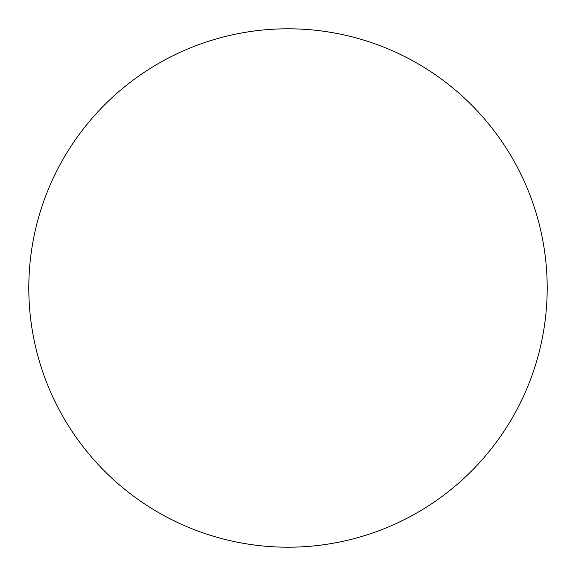 <?xml version="1.0" encoding="UTF-8"?>
<svg xmlns="http://www.w3.org/2000/svg" width="576" height="576" viewBox="0 0 576 576"><rect width="100%" height="100%" fill="white"/><g stroke="black" fill="none" stroke-linecap="round" stroke-linejoin="round"><path stroke-width="0.86" d="M28.8 288A259.2 259.2 0 0 0 288 547.2A259.2 259.2 0 0 0 547.2 288A259.2 259.2 0 0 0 288 28.8A259.2 259.2 0 0 0 28.8 288"/></g></svg>
